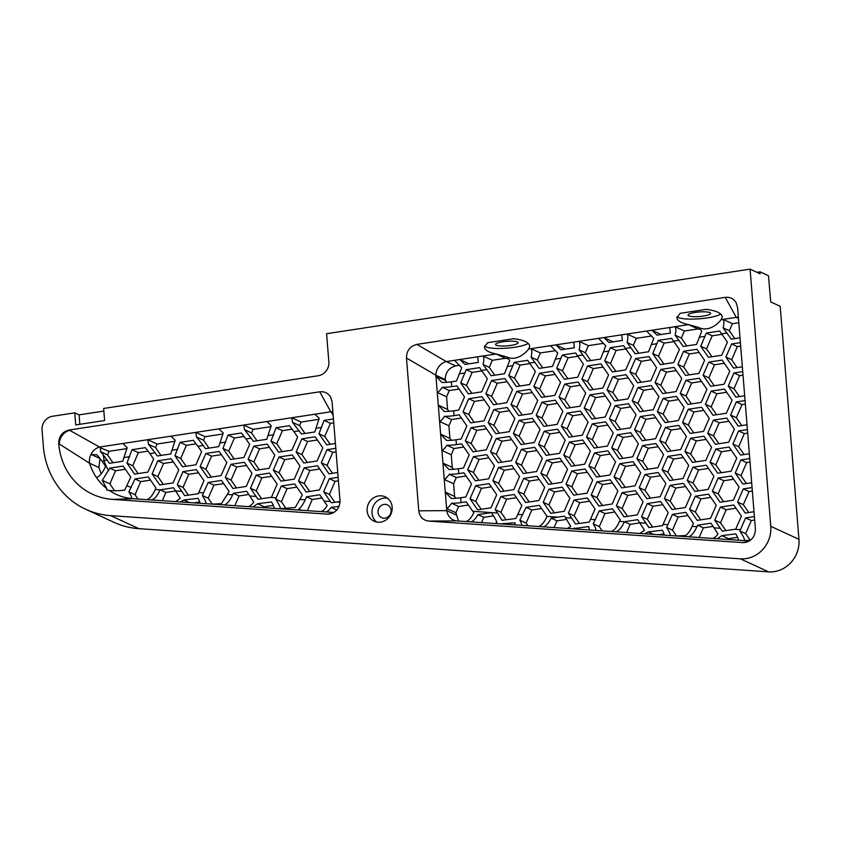 <?xml version="1.0" encoding="UTF-8"?>
<svg xmlns="http://www.w3.org/2000/svg" width="841" height="841" viewBox="0 0 841 841"><rect width="100%" height="100%" fill="white"/><g stroke="black" fill="none" stroke-linecap="round" stroke-linejoin="round"><path stroke-width="1.26" d="M459.659 365.267L455.612 365.888C448.947 367.79 445.467 372.342 445.194 379.512L446.571 382.34M248.873 494.466L239.075 495.959L234.849 505.683M150.518 480.116L140.72 481.609L135.023 494.708L138.019 499.039M319.086 419.302L301.12 422.045L299.564 425.609L304.999 433.472M468.416 505.01L458.629 506.503L455.917 512.737L458.492 521.021M566.75 519.36L556.984 520.842L554.061 527.57M662.803 504.716L653.005 506.208L647.307 519.296L652.669 527.065M125.341 469.289L115.553 470.781L109.856 483.869L114.628 490.787M244.142 436.5L234.418 437.982L228.72 451.081L234.145 458.944M338.418 480.81L335.096 481.315L329.409 494.413L334.834 502.277M292.153 429.183L282.429 430.666L276.731 443.754L282.155 451.617M319.727 468.994L309.93 470.487L304.232 483.575L309.667 491.438M491.26 486.855L481.473 488.348L475.775 501.436L481.199 509.299M484.269 399.885L474.471 401.378L468.773 414.476L474.208 422.34M514.103 468.7L504.306 470.193L498.608 483.281L504.043 491.144M532.279 392.568L522.482 394.061L516.784 407.16L522.219 415.023M580.29 385.252L570.492 386.744L564.795 399.832L570.23 407.696M584.947 443.228L575.16 444.721L569.462 457.809L574.897 465.672M637.625 493.877L627.838 495.37L622.14 508.469L627.565 516.332M632.958 435.901L623.17 437.394L617.473 450.492L622.908 458.356M628.301 377.924L618.503 379.417L612.805 392.516L618.24 400.379M673.977 341.625L664.18 343.117L658.482 356.206L663.917 364.069M655.801 417.746L646.004 419.239L640.316 432.337L645.741 440.2M660.469 475.722L650.671 477.215L644.973 490.314L650.408 498.177M733.646 479.233L723.859 480.726L718.161 493.825L723.586 501.688M728.989 421.267L719.192 422.76L713.494 435.848L718.929 443.712M724.322 363.291L714.524 364.784L708.826 377.872L714.261 385.735M743.013 375.107L739.702 375.612L734.004 388.71L739.428 396.574M752.338 491.06L749.026 491.565L743.328 504.663L748.763 512.526M750.004 462.077L746.692 462.582L740.995 475.67L746.43 483.533M740.679 346.124L737.368 346.629L731.67 359.727L737.105 367.591M701.478 381.446L691.691 382.939L685.993 396.027L691.418 403.89M706.146 439.412L696.348 440.905L690.661 454.003L696.085 461.867M710.813 497.388L701.016 498.881L695.318 511.98L700.753 519.843M683.302 457.567L673.515 459.06L667.817 472.158L673.252 480.022M678.645 399.601L668.847 401.094L663.15 414.182L668.584 422.045M651.134 359.78L641.347 361.273L635.649 374.361L641.073 382.224M605.457 396.079L595.67 397.572L589.972 410.671L595.396 418.534M610.124 454.056L600.327 455.549L594.629 468.647L600.064 476.511M564.448 490.366L554.65 491.859L548.952 504.957L554.387 512.81M559.78 432.39L549.982 433.882L544.285 446.981L549.72 454.844M555.113 374.413L545.325 375.906L539.628 389.005L545.052 396.868M534.603 421.562L524.816 423.055L519.118 436.143L524.553 444.006M511.77 439.706L501.972 441.199L496.274 454.298L501.709 462.161M481.935 370.902L472.137 372.395L466.44 385.493L471.875 393.357M466.093 476.017L456.295 477.509L453.583 483.754L454.603 496.4L455.906 498.282M294.55 458.156L284.763 459.649L279.065 472.747L284.489 480.61M317.393 440.001L307.596 441.493L301.898 454.592L307.333 462.455M296.884 487.149L287.086 488.642L281.388 501.73L285.972 508.363M196.132 443.817L186.408 445.31L180.71 458.398L186.134 466.261M713.147 526.382L703.349 527.875L699.155 537.525M663.948 533.877L658.398 534.729M639.959 522.86L630.161 524.364L626.608 532.542M541.604 508.521L531.806 510.014L526.119 523.102L527.959 525.783M127.044 448.589L109.067 451.323L107.522 454.886L112.957 462.75M109.319 490.45L106.597 489.893L106.765 488.579L102.287 480.379L109.803 468.122L123.133 466.082L130.776 477.152L124.741 490.093C118.781 490.829 113.64 490.955 109.319 490.45A56.126 51.816 -65.2 0 0 131.333 498.545A56.126 51.816 -65.2 0 0 133.204 498.702L151.433 499.953C154.324 499.428 157.214 496.064 160.105 489.861L173.477 487.759L175.674 490.934L165.898 492.448L162.302 500.7M322.05 497.977L312.263 499.47L307.396 510.655M603.691 343.307L588.374 345.64L585.304 352.694L590.739 360.558M700.269 329.304L697.914 328.947L684.395 331.007L681.326 338.061L686.761 345.914M651.701 335.99L636.385 338.324L633.315 345.378L638.75 353.241M555.68 350.623L540.364 352.968L537.294 360.022L542.718 367.874M461.425 418.04L451.628 419.533L448.915 425.777L449.935 438.424L451.239 440.306M223.695 483.628L213.908 485.12L208.211 498.219L212.289 504.127M175.054 441.262L157.088 444.006L155.532 447.57L160.967 455.433M199.706 501.961L193.798 502.865M493.499 515.848L483.796 517.331L481.515 522.597M589.615 501.194L579.827 502.687L574.13 515.785L579.417 523.438M687.97 515.544L678.182 517.036L672.485 530.135L676.511 535.969M148.121 451.144L138.387 452.626L132.699 465.714L138.124 473.578M221.372 454.645L211.575 456.137L205.877 469.236L211.312 477.099M336.085 451.827L332.773 452.332L327.075 465.43L332.5 473.283M269.383 447.328L259.585 448.821L253.887 461.909L259.322 469.772M463.759 447.034L453.961 448.526L451.249 454.76L452.269 467.407L453.572 469.299M488.926 457.861L479.139 459.354L473.441 472.453L478.865 480.316M507.102 381.74L497.315 383.233L491.617 396.321L497.042 404.185M539.27 479.528L529.483 481.02L523.785 494.119L529.21 501.982M529.946 363.585L520.148 365.078L514.45 378.166L519.885 386.03M582.624 414.235L572.826 415.727L567.128 428.826L572.563 436.689M562.114 461.373L552.316 462.876L546.618 475.964L552.053 483.827M612.458 483.049L602.661 484.542L596.963 497.63L602.398 505.494M607.791 425.073L597.993 426.566L592.306 439.654L597.73 447.517M603.123 367.096L593.336 368.589L587.638 381.688L593.063 389.551M676.311 370.608L666.514 372.1L660.816 385.199L666.251 393.062M680.979 428.584L671.181 430.077L665.483 443.175L670.918 451.039M685.636 486.561L675.849 488.053L670.151 501.141L675.575 509.005M708.479 468.405L698.682 469.898L692.984 482.997L698.419 490.85M703.812 410.429L694.025 411.922L688.327 425.02L693.751 432.884M721.988 334.298L712.19 335.79L706.503 348.889L711.928 356.752M745.347 404.101L742.035 404.605L736.338 417.693L741.762 425.557M198.529 472.8L188.731 474.292L183.044 487.391L188.405 495.149M747.67 433.083L744.359 433.588L738.671 446.687L744.096 454.55M699.144 352.453L689.357 353.945L683.659 367.044L689.094 374.907M726.656 392.274L716.858 393.767L711.16 406.865L716.595 414.729M731.313 450.25L721.525 451.743L715.828 464.842L721.263 472.705M735.98 508.227L726.193 509.72L720.495 522.808L725.899 530.639M658.135 446.739L648.337 448.232L642.64 461.32L648.075 469.183M653.468 388.763L643.68 390.256L637.983 403.354L643.407 411.217M625.967 348.941L616.169 350.434L610.471 363.533L615.906 371.396M630.634 406.918L620.837 408.411L615.139 421.509L620.574 429.362M635.291 464.894L625.504 466.387L619.806 479.475L625.231 487.338M587.281 472.211L577.494 473.704L571.796 486.802L577.22 494.666M557.446 403.407L547.649 404.899L541.961 417.988L547.386 425.851M577.956 356.258L568.159 357.751L562.461 370.849L567.896 378.713M536.936 450.545L527.149 452.038L521.452 465.136L526.876 472.999M509.436 410.723L499.638 412.216L493.951 425.315L499.375 433.178M486.592 428.878L476.805 430.371L471.107 443.47L476.542 451.323M459.091 389.057L449.294 390.55L446.582 396.794L447.601 409.43L448.905 411.323M246.539 465.483L236.742 466.976L231.054 480.064L236.479 487.927M333.751 422.834L330.439 423.349L324.742 436.437L330.166 444.3M271.706 476.311L261.919 477.804L256.221 490.902L261.635 498.734M173.351 461.961L163.564 463.454L157.866 476.553L163.301 484.416M754.671 520.043L751.36 520.547L745.662 533.646L750.225 540.248M737.62 537.315L728.516 538.703L728.169 539.512M614.792 512.032L604.994 513.525L599.297 526.624L602.24 530.871M516.437 497.683L506.639 499.176L500.942 512.274L506.124 519.78M273.367 505.399L264.253 506.797L263.874 507.67M99.984 458.482L98.933 467.554A56.126 51.816 -65.2 0 0 101.267 473.788M223.065 433.945L205.099 436.689L203.543 440.242L208.978 448.106M271.075 426.629L253.109 429.362L251.554 432.926L256.989 440.789M508.416 358.802L505.42 358.287L492.353 360.284L489.283 367.338L494.708 375.202M738.797 322.713L732.406 323.68L729.336 330.734L734.771 338.597M798.95 539.323L770.766 526.298L750.077 269.141L760.138 273.798L760.106 271.843L768.474 275.711L770.713 301.94L780.206 306.324L798.95 539.323A28.857 26.639 114.8 0 1 768.611 571.859L138.86 528.663A82.45 76.121 114.8 0 1 113.945 522.314L85.761 509.289A82.45 76.121 -65.2 0 0 110.676 515.638L740.427 558.834L768.611 571.859M750.077 269.141L326.581 333.709L328.852 361.893A12.363 11.417 -65.2 0 1 318.276 375.738L103.643 408.463L104.61 420.532L75.732 424.936L74.765 412.857L52.626 416.232A12.363 11.417 114.8 0 0 42.05 430.077L43.343 446.182A82.45 76.121 -65.2 0 0 85.761 509.289M74.765 412.857L79.075 414.855L103.853 411.081M770.766 526.298A28.857 26.639 114.8 0 1 740.427 558.834M79.075 414.855L79.842 424.316M387.585 498.271A13.393 12.373 -65.2 0 0 383.496 498.187A13.393 12.373 -65.2 0 0 372.552 508.143A13.393 12.373 -65.2 0 0 376.621 522.009M384.001 504.432A7.012 6.465 -65.2 0 0 378.103 510.382A7.012 6.465 -65.2 0 0 381.604 517.635A7.012 6.465 -65.2 0 0 390.424 513.988A7.012 6.465 -65.2 0 0 387.491 504.915A7.012 6.465 -65.2 0 0 384.001 504.432M378.608 495.927A13.393 12.373 114.8 0 1 385.283 496.852A13.393 12.373 114.8 0 1 390.886 514.198A13.393 12.373 114.8 0 1 374.035 521.178A13.393 12.373 114.8 0 1 367.328 507.312A13.393 12.373 114.8 0 1 378.608 495.927M698.598 327.433L688.59 324.637C681.326 323.154 677.425 320.884 676.889 317.824L680.064 313.357L706.188 309.372C716.048 310.56 721.42 313.031 722.303 316.805L721.126 319.675C718.172 323.774 708.595 332.395 698.598 327.433L701.793 331.123L696.548 344.421L683.218 346.46L675.123 335.191C676.122 331.039 676.101 328.211 675.081 326.697L669.741 327.506L670.361 333.12L657.021 335.149L651.891 330.229L661.173 334.518M669.741 327.506L646.561 331.049L653.783 338.439L648.537 351.748L635.207 353.777L627.113 342.508L633.315 345.378M627.113 342.508C628.111 338.355 628.09 335.527 627.071 334.014L598.54 338.366L605.772 345.767L600.527 359.065L587.197 361.104L579.102 349.824C580.101 345.683 580.08 342.855 579.05 341.341L573.72 342.15L574.329 347.764L561 349.793L555.869 344.873L565.152 349.162M573.72 342.15L550.529 345.683L557.762 353.083L552.516 366.382L539.176 368.421L531.091 357.152L537.294 360.022M506.797 356.983L496.095 353.987C488.831 352.495 484.931 350.234 484.395 347.175L487.559 342.707L513.693 338.723C523.554 339.911 528.926 342.382 529.809 346.156L528.632 349.026C525.72 352.894 516.584 361.567 506.797 356.983L509.751 360.4L504.505 373.709L491.165 375.738L483.081 364.468C484.069 360.316 484.059 357.488 483.028 355.974L454.508 360.326L461.741 367.727L456.495 381.026L451.354 381.814A12.363 2.481 -4.6 0 1 441.882 382.466L435.953 376.137L445.267 380.447M454.508 360.326L446.298 361.577L455.612 365.888M747.554 541.825L742.582 542.603L745.105 542.498C751.896 540.742 755.323 536.201 755.386 528.873L737.578 307.543L736.148 302.707C733.657 298.639 730.02 296.862 725.247 297.378L416.894 344.39L446.298 361.577A12.363 9.966 -59.7 0 0 435.88 375.212L445.194 379.512M416.894 344.39C410.03 346.145 406.56 350.686 406.476 358.024L435.88 375.212L437.267 392.484C438.529 392.032 440.19 390.308 442.271 387.302A12.363 2.481 175.4 0 0 451.743 386.639L456.884 385.861L464.526 396.92L458.829 410.019L453.688 410.797A12.363 2.481 -4.6 0 1 444.216 411.459L438.287 405.131L447.601 409.43M151.433 499.953L205.635 503.675C206.602 503.296 205.498 500.574 202.345 495.507L208.158 482.471L221.488 480.432L229.13 491.491L221.425 503.664L212.142 504.116L224.379 504.894C227.196 504.011 229.961 500.668 232.663 494.834L233.325 493.299L246.665 491.27L253.751 502.077C251.669 504.968 249.809 506.471 248.169 506.587L253.004 506.923L257.588 503.717L271.527 501.961C273.861 505.967 274.587 508.09 273.714 508.342L298.481 510.045L298.797 508.973C301.141 507.165 303.275 504.106 305.209 499.817L306.513 496.81L319.843 494.781L327.181 505.704C324.815 509.425 322.65 511.381 320.715 511.57L325.551 511.896C327.191 511.78 329.052 510.277 331.123 507.396L339.081 506.345M233.325 493.299L239.075 495.959M224.2 504.947L248.169 506.587M131.333 498.545C132.037 497.883 131.217 495.664 128.883 491.869L134.97 478.95L148.31 476.921L155.942 487.98L155.27 489.525C152.589 495.338 149.835 498.692 147.017 499.575L145.766 499.565M134.97 478.95L140.72 481.609M128.883 491.869L135.023 494.708M332.868 411.785A12.363 11.354 -28.9 0 0 330.786 411.796L314.849 414.224L319.202 418.282L314.797 431.98L301.456 434.009L292.531 422.35L291.795 417.735L301.12 422.045M292.531 422.35L299.564 425.609M314.849 414.224L266.839 421.541L271.191 425.609L266.786 439.296L253.446 441.325L244.521 429.667L243.785 425.062L253.109 429.362M446.582 396.794L437.267 392.484L439.601 421.467C440.852 421.026 442.524 419.291 444.605 416.284A12.363 2.481 175.4 0 0 454.077 415.633L459.218 414.844L466.86 425.903L461.162 439.002L456.022 439.78A12.363 2.481 -4.6 0 1 446.55 440.442L440.621 434.114L441.935 450.461C443.186 450.009 444.857 448.285 446.939 445.278A12.363 2.481 175.4 0 0 456.411 444.616L461.551 443.827L469.183 454.897L463.486 467.985L458.356 468.773A12.363 2.481 -4.6 0 1 448.884 469.436L442.944 463.107L444.258 479.444C445.52 478.992 447.191 477.267 449.273 474.261A12.363 2.481 175.4 0 0 458.744 473.599L463.875 472.821L471.517 483.88L465.819 496.978L460.679 497.756A12.363 2.481 -4.6 0 1 451.207 498.419L445.278 492.09L446.771 510.634A12.363 10.786 -90.4 0 0 453.383 520.022A12.363 10.786 -90.4 0 0 456.716 520.894L470.645 521.851C472.884 521.578 475.312 519.17 477.919 514.608L491.386 512.642C494.645 517.415 496.474 520.779 496.894 522.713L494.823 523.512L499.754 523.848L515.112 522.808L515.112 524.9L521.304 525.32C522.093 525.141 521.599 523.438 519.833 520.201L526.056 507.354L539.396 505.315L547.039 516.385C544.127 522.597 541.236 525.961 538.356 526.498L543.191 526.823C545.746 526.445 548.416 523.554 551.202 518.172L564.563 516.153L570.797 526.561L567.37 528.484L572.206 528.81L588.795 526.55L589.383 529.988L595.575 530.419C596.458 530.156 595.691 527.959 593.262 523.827L599.244 510.865L612.574 508.837L620.216 519.896L619.575 521.378C616.821 527.307 614.025 530.66 611.186 531.449L615.738 531.796C618.619 531.27 621.51 527.906 624.411 521.704L637.751 519.664L644.469 530.303L639.917 533.457L644.753 533.793L648.169 531.88L662.34 530.229C663.991 533.299 664.432 534.918 663.665 535.086L669.857 535.507C670.813 535.139 669.73 532.448 666.608 527.423L672.422 514.377L685.762 512.348L693.404 523.407L692.122 526.35C690.177 530.692 688.012 533.751 685.657 535.549L676.742 535.98L688.537 536.758C691.386 535.99 694.193 532.637 696.958 526.676L697.599 525.215L710.929 523.176L718.004 533.982C715.943 536.831 714.093 538.314 712.464 538.429L717.299 538.766L721.841 535.622L735.78 533.867C738.093 537.83 738.808 539.933 737.935 540.185L749.299 540.963M742.582 542.603L428.721 521.084C422.97 520.274 419.648 516.858 418.776 510.823L446.771 510.634L456.095 514.934M497.536 512.999L495.191 509.614L500.889 496.516L514.219 494.487L521.862 505.546L515.89 518.508L501.982 520.285L497.536 512.999L472.768 511.307L466.208 501.804L461.068 502.592A12.363 2.481 175.4 0 1 451.596 503.254C449.525 506.25 447.854 507.985 446.592 508.437L455.917 512.737M472.768 511.307L473.819 512.852C471.034 518.245 468.363 521.136 465.809 521.515M451.596 503.254L458.629 506.503M551.202 518.172L556.984 520.842M543.191 526.823L567.37 528.484M647.255 503.549L660.584 501.509L668.227 512.579L662.508 525.657L648.926 527.58L641.557 516.637L647.255 503.549L653.005 506.208M641.557 516.637L647.307 519.296M574.256 528.032L576.611 529.115M572.206 528.81L589.383 529.988M102.287 480.379L109.856 483.869M109.803 468.122L115.553 470.781M245.919 438.97L249.64 444.353L243.943 457.451L230.602 459.48L222.97 448.421L228.048 435.039L241.388 433.01L245.919 438.97L251.249 438.15M228.048 435.039L234.418 437.982M222.97 448.421L228.72 451.081M340.037 501.478L331.27 502.802L323.648 491.754L329.346 478.655L338.135 477.32M329.346 478.655L335.096 481.315M323.648 491.754L329.409 494.413M293.93 431.643L297.651 437.036L291.953 450.124L278.613 452.164L270.981 441.105L276.058 427.722L289.399 425.693L293.93 431.643L299.259 430.834M276.058 427.722L282.429 430.666M270.981 441.105L276.731 443.754M319.454 489.946L306.124 491.985L298.481 480.926L304.179 467.827L317.509 465.788L325.152 476.858L319.454 489.946M304.179 467.827L309.93 470.487M298.481 480.926L304.232 483.575M489.052 483.649L496.695 494.718L490.997 507.806L477.656 509.846L470.014 498.776L475.712 485.688L489.052 483.649M475.712 485.688L481.473 488.348M470.014 498.776L475.775 501.436M483.995 420.847L470.666 422.876L463.023 411.817L468.721 398.729L482.051 396.689L489.693 407.748L483.995 420.847M468.721 398.729L474.471 401.378M463.023 411.817L468.773 414.476M498.555 467.533L511.896 465.504L519.528 476.563L513.83 489.651L500.5 491.691L492.858 480.632L498.555 467.533L504.306 470.193M492.858 480.632L498.608 483.281M532.006 413.53L518.676 415.559L511.034 404.5L516.731 391.401L530.061 389.372L537.704 400.432L532.006 413.53M516.731 391.401L522.482 394.061M511.034 404.5L516.784 407.16M580.017 406.203L566.687 408.242L559.044 397.183L564.742 384.085L578.082 382.056L585.714 393.115L580.017 406.203M564.742 384.085L570.492 386.744M559.044 397.183L564.795 399.832M569.41 442.061L582.739 440.022L590.382 451.091L584.684 464.179L571.344 466.219L563.712 455.149L569.41 442.061L575.16 444.721M563.712 455.149L569.462 457.809M622.077 492.71L635.418 490.681L643.06 501.741L637.362 514.839L624.022 516.868L616.379 505.809L622.077 492.71L627.838 495.37M616.379 505.809L622.14 508.469M617.42 434.734L630.75 432.705L638.393 443.764L632.695 456.863L619.365 458.892L611.722 447.832L617.42 434.734L623.17 437.394M611.722 447.832L617.473 450.492M628.027 398.886L614.697 400.915L607.055 389.856L612.753 376.768L626.093 374.729L633.725 385.788L628.027 398.886M612.753 376.768L618.503 379.417M607.055 389.856L612.805 392.516M679.412 349.488L673.715 362.576L660.374 364.616L652.732 353.556L658.303 340.395L671.633 338.366L679.412 349.488M658.303 340.395L664.18 343.117M652.732 353.556L658.482 356.206M640.253 416.589L653.594 414.55L661.236 425.609L655.538 438.708L642.198 440.737L634.556 429.677L640.253 416.589L646.004 419.239M634.556 429.677L640.316 432.337M665.893 483.586L660.196 496.684L646.866 498.713L639.223 487.654L644.921 474.555L658.261 472.526L665.893 483.586M644.921 474.555L650.671 477.215M639.223 487.654L644.973 490.314M718.109 478.077L731.439 476.038L739.081 487.097L733.384 500.195L720.043 502.224L712.411 491.165L718.109 478.077L723.859 480.726M712.411 491.165L718.161 493.825M713.441 420.101L726.771 418.061L734.414 429.131L728.716 442.219L715.386 444.258L707.744 433.189L713.441 420.101L719.192 422.76M707.744 433.189L713.494 435.848M724.059 384.242L710.719 386.282L703.076 375.223L708.774 362.124L722.114 360.095L729.746 371.154L724.059 384.242M708.774 362.124L714.524 364.784M703.076 375.223L708.826 377.872M744.674 395.775L735.886 397.11L728.253 386.051L733.951 372.952L742.729 371.617M733.951 372.952L739.702 375.612M728.253 386.051L734.004 388.71M753.999 511.727L745.221 513.063L737.578 502.003L743.276 488.905L749.026 491.565M737.578 502.003L743.328 504.663M743.276 488.905L752.054 487.57M751.665 482.734L742.887 484.08L735.244 473.01L740.942 459.922L749.73 458.576M740.942 459.922L746.692 462.582M735.244 473.01L740.995 475.67M742.34 366.792L733.562 368.127L725.92 357.068L731.617 343.969L740.395 342.634M731.617 343.969L737.368 346.629M725.92 357.068L731.67 359.727M699.27 378.24L706.913 389.309L701.215 402.397L687.875 404.437L680.243 393.367L685.93 380.279L699.27 378.24M685.93 380.279L691.691 382.939M680.243 393.367L685.993 396.027M690.598 438.256L703.938 436.216L711.581 447.275L705.883 460.374L692.542 462.403L684.9 451.344L690.598 438.256L696.348 440.905M684.9 451.344L690.661 454.003M695.265 496.222L708.606 494.193L716.238 505.252L710.54 518.35L697.21 520.379L689.567 509.32L695.265 496.222L701.016 498.881M689.567 509.32L695.318 511.98M681.094 454.371L688.737 465.43L683.039 478.529L669.699 480.558L662.067 469.499L667.765 456.4L681.094 454.371M667.765 456.4L673.515 459.06M662.067 469.499L667.817 472.158M678.372 420.553L665.042 422.592L657.399 411.522L663.097 398.434L676.437 396.395L684.069 407.454L678.372 420.553M663.097 398.434L668.847 401.094M657.399 411.522L663.15 414.182M656.569 367.643L650.871 380.731L637.531 382.771L629.898 371.701L635.596 358.613L648.926 356.573L656.569 367.643M635.596 358.613L641.347 361.273M629.898 371.701L635.649 374.361M603.249 392.884L610.892 403.943L605.194 417.041L591.854 419.07L584.211 408.011L589.909 394.913L603.249 392.884M589.909 394.913L595.67 397.572M584.211 408.011L589.972 410.671M594.576 452.889L607.917 450.86L615.549 461.919L609.862 475.018L596.521 477.047L588.879 465.988L594.576 452.889L600.327 455.549M588.879 465.988L594.629 468.647M569.872 498.229L564.174 511.317L550.844 513.357L543.202 502.298L548.9 489.199L562.23 487.17L569.872 498.229M548.9 489.199L554.65 491.859M543.202 502.298L548.952 504.957M544.232 431.223L557.572 429.194L565.215 440.253L559.517 453.352L546.177 455.38L538.534 444.321L544.232 431.223L549.982 433.882M538.534 444.321L544.285 446.981M560.548 382.277L554.85 395.375L541.509 397.404L533.877 386.345L539.565 373.246L552.905 371.217L560.548 382.277M539.565 373.246L545.325 375.906M533.877 386.345L539.628 389.005M534.34 442.513L521.01 444.553L513.367 433.483L519.065 420.395L532.395 418.355L540.038 429.415L534.34 442.513M519.065 420.395L524.816 423.055M513.367 433.483L519.118 436.143M496.222 438.55L509.562 436.511L517.194 447.57L511.507 460.668L498.166 462.697L490.524 451.638L496.222 438.55L501.972 441.199M490.524 451.638L496.274 454.298M487.36 378.765L481.662 391.864L468.332 393.893L460.689 382.834L466.25 369.672L479.591 367.643L487.36 378.765M466.25 369.672L472.137 372.395M460.689 382.834L466.44 385.493M453.583 483.754L444.258 479.444L445.278 492.09L454.603 496.4M449.273 474.261L456.295 477.509M279.002 456.989L292.342 454.96L299.985 466.019L294.287 479.118L280.947 481.147L273.304 470.087L279.002 456.989L284.763 459.649M273.304 470.087L279.065 472.747M315.186 436.805L322.818 447.864L317.12 460.963L303.79 462.992L296.148 451.932L301.845 438.844L315.186 436.805M301.845 438.844L307.596 441.493M296.148 451.932L301.898 454.592M275.617 499.06L281.336 485.982L294.676 483.943L302.318 495.013L295.286 507.491L280.127 508.679C280.684 507.722 279.18 504.516 275.617 499.06L281.388 501.73M281.336 485.982L287.086 488.642M197.908 446.287L201.63 451.67L195.932 464.768L182.592 466.797L174.949 455.738L180.037 442.366L193.377 440.327L197.908 446.287L203.238 445.467L196.5 436.994L195.774 432.379L205.099 436.689M180.037 442.366L186.408 445.31M174.949 455.738L180.71 458.398M697.599 525.215L703.349 527.875M688.422 536.789L712.464 538.429M648.169 531.88L653.615 534.403M644.753 533.793L663.665 535.086M619.575 521.378L624.411 521.704L630.161 524.364M615.738 531.796L639.917 533.457M547.039 516.385L558.025 517.152M526.056 507.354L531.806 510.014M519.833 520.201L526.119 523.102M521.304 525.32L538.356 526.498M331.123 507.396L336.82 510.024M325.551 511.896L333.909 512.474M266.839 421.541L170.807 436.185L175.17 440.242L170.755 453.94L157.425 455.969L148.489 444.311L147.764 439.696L122.797 443.501L127.159 447.57L122.744 461.257L109.414 463.286L103.096 454.645A12.016 2.208 51.5 0 0 100.426 451.606A10.87 4.173 113.3 0 0 100.132 447.696L109.067 451.323M100.426 451.606L107.522 454.886M122.797 443.501L99.543 447.055A12.363 9.703 -62 0 0 91.007 454.382A10.618 2.124 175.4 0 0 96.704 454.676A12.205 2.25 -128.5 0 1 102.108 461.31L105.598 466.313C102.655 472.8 99.606 476.542 96.442 477.53A56.126 51.816 -65.2 0 0 106.765 488.579M181.866 491.354L177.283 484.731L182.981 471.633L196.321 469.604L203.964 480.663L198.234 493.741L184.663 495.664L181.866 491.354L175.674 490.934L180.216 498.398L175.622 501.614M160.147 489.788L165.898 492.448M306.513 496.81L312.263 499.47M298.797 508.973L301.562 510.256M298.481 510.045L320.715 511.57M477.699 356.794L478.308 362.397L464.978 364.437L459.848 359.517L469.12 363.806M579.102 349.824L585.304 352.694M598.54 338.366L579.05 341.341L588.374 345.64M675.123 335.191L681.326 338.061M697.914 328.947L688.59 324.637L675.081 326.697L684.395 331.007M646.561 331.049L627.071 334.014L636.385 338.324M531.091 357.152C532.09 352.999 532.069 350.171 531.039 348.658L540.364 352.968M550.529 345.683L528.632 349.026M448.915 425.777L439.601 421.467L440.621 434.114L449.935 438.424M444.605 416.284L451.628 419.533M208.158 482.471L213.908 485.12M202.345 495.507L208.211 498.219M205.635 503.675L212.142 504.116M170.807 436.185L147.764 439.696L157.088 444.006M148.489 444.311L155.532 447.57M180.458 501.951L183.927 499.975L198.087 498.324C199.769 501.436 200.221 503.076 199.443 503.254M183.927 499.975L189.53 502.571M477.919 514.608L483.796 517.331M470.645 521.851L494.823 523.512M574.067 500.038L587.407 497.998L595.05 509.057L589.236 522.103L575.496 523.954L568.369 513.126L574.067 500.038L579.827 502.687M568.369 513.126L574.13 515.785M672.422 514.377L678.182 517.036M666.608 527.423L672.485 530.135M669.857 535.507L676.742 535.98M499.754 523.848L515.112 524.9M149.898 453.604L153.619 458.997L147.921 472.085L134.581 474.124L126.938 463.065L132.026 449.683L145.367 447.654L149.898 453.604L155.228 452.794M132.026 449.683L138.387 452.626M126.938 463.065L132.699 465.714M219.154 451.449L226.797 462.508L221.099 475.607L207.769 477.635L200.126 466.576L205.824 453.478L219.154 451.449M205.824 453.478L211.575 456.137M200.126 466.576L205.877 469.236M337.746 472.484L328.957 473.83L321.325 462.771L327.075 465.43M321.325 462.771L327.012 449.672L332.773 452.332M327.012 449.672L335.801 448.337M267.165 444.122L274.807 455.191L269.109 468.279L255.78 470.319L248.137 459.249L253.835 446.161L267.165 444.122M253.835 446.161L259.585 448.821M248.137 459.249L253.887 461.909M451.249 454.76L441.935 450.461L442.944 463.107L452.269 467.407M446.939 445.278L453.961 448.526M473.378 456.695L486.718 454.666L494.361 465.725L488.663 478.823L475.323 480.852L467.691 469.793L473.378 456.695L479.139 459.354M467.691 469.793L473.441 472.453M512.537 389.604L506.839 402.692L493.499 404.731L485.856 393.662L491.554 380.574L504.894 378.534L512.537 389.604M491.554 380.574L497.315 383.233M485.856 393.662L491.617 396.321M537.063 476.332L544.705 487.391L539.007 500.49L525.667 502.519L518.035 491.459L523.722 478.371L537.063 476.332M523.722 478.371L529.483 481.02M518.035 491.459L523.785 494.119M535.37 371.449L529.672 384.537L516.342 386.576L508.7 375.517L514.261 362.355L527.601 360.326L535.37 371.449M514.261 362.355L520.148 365.078M508.7 375.517L514.45 378.166M582.35 435.196L569.021 437.225L561.378 426.166L567.076 413.068L580.406 411.039L588.048 422.098L582.35 435.196M567.076 413.068L572.826 415.727M561.378 426.166L567.128 428.826M546.566 460.216L559.906 458.177L567.538 469.236L561.841 482.335L548.511 484.363L540.868 473.304L546.566 460.216L552.316 462.876M540.868 473.304L546.618 475.964M617.883 490.902L612.185 504.001L598.855 506.04L591.212 494.971L596.91 481.882L610.251 479.843L617.883 490.902M596.91 481.882L602.661 484.542M591.212 494.971L596.963 497.63M592.243 423.906L605.583 421.867L613.226 432.936L607.528 446.024L594.188 448.064L586.545 437.005L592.243 423.906L597.993 426.566M586.545 437.005L592.306 439.654M608.558 374.96L602.86 388.048L589.52 390.087L581.888 379.028L587.575 365.93L600.916 363.901L608.558 374.96M587.575 365.93L593.336 368.589M581.888 379.028L587.638 381.688M676.048 391.57L662.708 393.599L655.065 382.539L660.763 369.441L674.104 367.412L681.736 378.471L676.048 391.57M660.763 369.441L666.514 372.1M655.065 382.539L660.816 385.199M665.431 427.417L678.761 425.388L686.403 436.447L680.705 449.536L667.376 451.575L659.733 440.516L665.431 427.417L671.181 430.077M659.733 440.516L665.483 443.175M670.088 485.394L683.428 483.354L691.071 494.424L685.373 507.512L672.033 509.551L664.401 498.492L670.088 485.394L675.849 488.053M664.401 498.492L670.151 501.141M713.904 476.269L708.217 489.357L694.876 491.396L687.234 480.337L692.931 467.239L706.272 465.21L713.904 476.269M692.931 467.239L698.682 469.898M687.234 480.337L692.984 482.997M688.264 409.262L701.604 407.233L709.247 418.292L703.549 431.391L690.209 433.42L682.566 422.361L688.264 409.262L694.025 411.922M682.566 422.361L688.327 425.02M727.423 342.161L721.725 355.259L708.385 357.288L700.742 346.229L706.314 333.078L719.644 331.039L727.423 342.161M706.314 333.078L712.19 335.79M700.742 346.229L706.503 348.889M747.008 424.758L738.219 426.103L730.587 415.044L736.274 401.945L742.035 404.605M730.587 415.044L736.338 417.693M736.274 401.945L745.063 400.61M177.283 484.731L183.044 487.391M182.981 471.633L188.731 474.292M749.342 453.751L740.553 455.086L732.91 444.027L738.608 430.928L744.359 433.588M732.91 444.027L738.671 446.687M738.608 430.928L747.397 429.593M704.579 360.316L698.882 373.415L685.552 375.443L677.909 364.384L683.607 351.286L696.937 349.257L704.579 360.316M683.607 351.286L689.357 353.945M677.909 364.384L683.659 367.044M726.382 413.236L713.052 415.265L705.41 404.206L711.108 391.107L724.448 389.078L732.08 400.137L726.382 413.236M711.108 391.107L716.858 393.767M705.41 404.206L711.16 406.865M729.105 447.055L736.748 458.114L731.05 471.212L717.72 473.241L710.077 462.182L715.775 449.083L729.105 447.055M715.775 449.083L721.525 451.743M710.077 462.182L715.828 464.842M720.432 507.06L733.773 505.031L741.415 516.09L735.717 529.178L722.272 531.165L714.734 520.159L720.432 507.06L726.193 509.72M714.734 520.159L720.495 522.808M642.587 445.572L655.927 443.543L663.57 454.603L657.872 467.691L644.532 469.73L636.889 458.671L642.587 445.572L648.337 448.232M636.889 458.671L642.64 461.32M651.26 385.567L658.902 396.626L653.205 409.725L639.864 411.754L632.232 400.694L637.92 387.596L651.26 385.567M637.92 387.596L643.68 390.256M632.232 400.694L637.983 403.354M631.391 356.805L625.704 369.903L612.364 371.932L604.721 360.873L610.282 347.711L623.623 345.683L631.391 356.805M610.282 347.711L616.169 350.434M604.721 360.873L610.471 363.533M630.361 427.869L617.031 429.909L609.389 418.85L615.086 405.751L628.416 403.722L636.059 414.781L630.361 427.869M615.086 405.751L620.837 408.411M609.389 418.85L615.139 421.509M633.084 461.688L640.726 472.758L635.029 485.846L621.688 487.885L614.056 476.815L619.754 463.727L633.084 461.688M619.754 463.727L625.504 466.387M614.056 476.815L619.806 479.475M585.073 469.015L592.716 480.074L587.018 493.173L573.678 495.202L566.046 484.143L571.733 471.044L585.073 469.015M571.733 471.044L577.494 473.704M566.046 484.143L571.796 486.802M555.239 400.2L562.881 411.27L557.184 424.358L543.843 426.398L536.201 415.328L541.898 402.24L555.239 400.2M541.898 402.24L547.649 404.899M536.201 415.328L541.961 417.988M583.381 364.121L577.693 377.22L564.353 379.249L556.71 368.19L562.272 355.039L575.612 352.999L583.381 364.121M562.272 355.039L568.159 357.751M556.71 368.19L562.461 370.849M521.399 449.378L534.729 447.349L542.371 458.408L536.674 471.507L523.333 473.536L515.701 462.476L521.399 449.378L527.149 452.038M515.701 462.476L521.452 465.136M507.228 407.528L514.871 418.587L509.173 431.685L495.833 433.714L488.19 422.655L493.888 409.556L507.228 407.528M493.888 409.556L499.638 412.216M488.19 422.655L493.951 425.315M486.329 449.83L472.989 451.869L465.357 440.81L471.055 427.712L484.384 425.683L492.027 436.742L486.329 449.83M471.055 427.712L476.805 430.371M465.357 440.81L471.107 443.47M442.271 387.302L449.294 390.55M230.991 464.316L244.332 462.277L251.974 473.336L246.276 486.434L232.936 488.474L225.293 477.404L230.991 464.316L236.742 466.976M225.293 477.404L231.054 480.064M335.412 443.501L326.623 444.836L318.991 433.777L324.069 420.405L333.446 418.976M324.069 420.405L330.439 423.349M318.991 433.777L324.742 436.437M269.498 473.115L277.141 484.174L271.443 497.273L257.998 499.249L250.471 488.243L256.169 475.144L269.498 473.115M256.169 475.144L261.919 477.804M250.471 488.243L256.221 490.902M171.144 458.765L178.786 469.825L173.088 482.923L159.758 484.952L152.116 473.893L157.814 460.805L171.144 458.765M157.814 460.805L163.564 463.454M152.116 473.893L157.866 476.553M750.361 540.237L744.306 540.553C744.968 539.691 743.497 536.505 739.88 530.976L745.61 517.888L754.388 516.553M745.61 517.888L751.36 520.547M739.88 530.976L745.662 533.646M721.841 535.622L728.516 538.703M717.299 538.766L737.935 540.185M599.244 510.865L604.994 513.525M593.262 523.827L599.297 526.624M595.575 530.419L610.366 531.428M500.889 496.516L506.639 499.176M495.191 509.614L500.942 512.274M257.588 503.717L264.253 506.797M253.004 506.923L273.714 508.342M332.163 513.336L327.191 514.114L112.61 499.396A65.955 60.899 114.8 0 1 58.744 443.827L59.291 443.974A12.363 9.966 120.3 0 1 69.708 430.35L69.151 430.014C62.276 431.769 58.807 436.311 58.733 443.649L89.609 463.244A12.363 9.703 -62 0 1 91.007 454.382L99.911 458.492M96.442 477.53A56.126 51.816 -65.2 0 1 89.609 463.244L98.933 467.554M196.5 436.994L203.543 440.242M218.828 428.868L223.18 432.926L218.765 446.613L205.435 448.652L203.238 445.467M244.521 429.667L251.554 432.926M483.081 364.468L489.283 367.338M505.42 358.287L496.095 353.987L483.028 355.974L492.353 360.284M621.73 334.834L622.351 340.437L609.01 342.476L603.88 337.556L613.163 341.845M740.006 337.798L731.228 339.133L723.134 327.864L729.336 330.734M723.134 327.864C724.133 323.722 724.112 320.894 723.092 319.38L732.406 323.68M738.366 317.362A12.363 11.354 -28.9 0 0 736.285 317.362L738.44 318.361M725.247 297.378L736.285 317.362L721.126 319.675M528.243 343.412A22.675 4.541 -4.6 0 1 504.905 348.279A22.675 4.541 -4.6 0 1 484.521 346.029M517.436 341.982A11.332 2.271 175.4 0 0 504.758 341.52A11.332 2.271 175.4 0 0 495.549 344.505A11.332 2.271 175.4 0 0 507.039 345.851A11.332 2.271 175.4 0 0 518.151 342.686A11.332 2.271 175.4 0 0 517.436 341.982M720.737 314.061A22.675 4.541 -4.6 0 1 697.399 318.928A22.675 4.541 -4.6 0 1 677.016 316.679M709.93 312.631A11.332 2.271 175.4 0 0 697.252 312.169A11.332 2.271 175.4 0 0 688.043 315.154A11.332 2.271 175.4 0 0 699.533 316.51A11.332 2.271 175.4 0 0 710.645 313.336A11.332 2.271 175.4 0 0 709.93 312.631M756.953 272.326L760.106 271.843M327.191 514.114L329.714 514.009C336.505 512.253 339.932 507.712 339.995 500.384L332.079 401.966L330.65 397.141C328.158 393.073 324.521 391.296 319.738 391.811L330.786 411.796A12.363 4.058 -98.7 0 1 333.183 415.78M69.151 430.014L319.738 391.811M418.776 510.823L406.476 358.024M138.86 528.663L110.676 515.638M133.204 498.702L112.61 499.396M454.077 415.633L453.688 410.797M456.411 444.616L456.022 439.78M458.744 473.599L458.356 468.773M461.068 502.592L460.679 497.756M451.743 386.639L451.354 381.814M696.958 526.676L692.122 526.35M720.359 528.285L714.167 527.864M740.49 529.662L735.013 529.294M667.943 524.689L663.107 524.353M646.077 523.186L639.896 522.766M571.806 518.098L565.615 517.667M595.396 519.717L590.561 519.381M203.638 492.847L198.802 492.511M340.016 502.203L336.789 501.982M330.408 501.541L324.227 501.12M160.105 489.861L155.27 489.525M256.137 496.442L249.945 496.022M276.184 497.819L270.413 497.43M305.209 499.817L300.363 499.48M232.663 494.834L227.816 494.508M102.108 461.31A12.363 3.301 163 0 0 104.063 460.595L107.217 460.111M108.689 470.676A43.953 40.578 114.8 0 1 104.063 460.595A12.363 4.058 81.3 0 0 103.096 454.645M131.354 487.265A43.953 40.578 114.8 0 1 126.991 485.856M124.384 457.493L129.714 456.684M100.132 447.696A12.363 4.058 81.3 0 0 99.543 447.055L69.708 430.35M172.394 450.177L177.724 449.357M220.405 442.86L225.735 442.04M268.416 435.533L273.756 434.723M316.426 428.216L321.767 427.396M529.609 363.102L534.95 362.292M507.659 366.455L512.999 365.646M721.662 333.824L726.992 333.015M699.701 337.178L705.042 336.358M625.641 348.468L630.971 347.648M603.68 351.811L609.021 351.002M481.599 370.429L486.939 369.609M459.649 373.772L464.978 372.962M577.63 355.785L582.96 354.976M555.67 359.139L561.01 358.319M673.652 341.141L678.981 340.332M651.691 344.495L657.031 343.685M522.85 514.734L518.014 514.408M428.721 521.084L456.716 520.894"/></g></svg>
